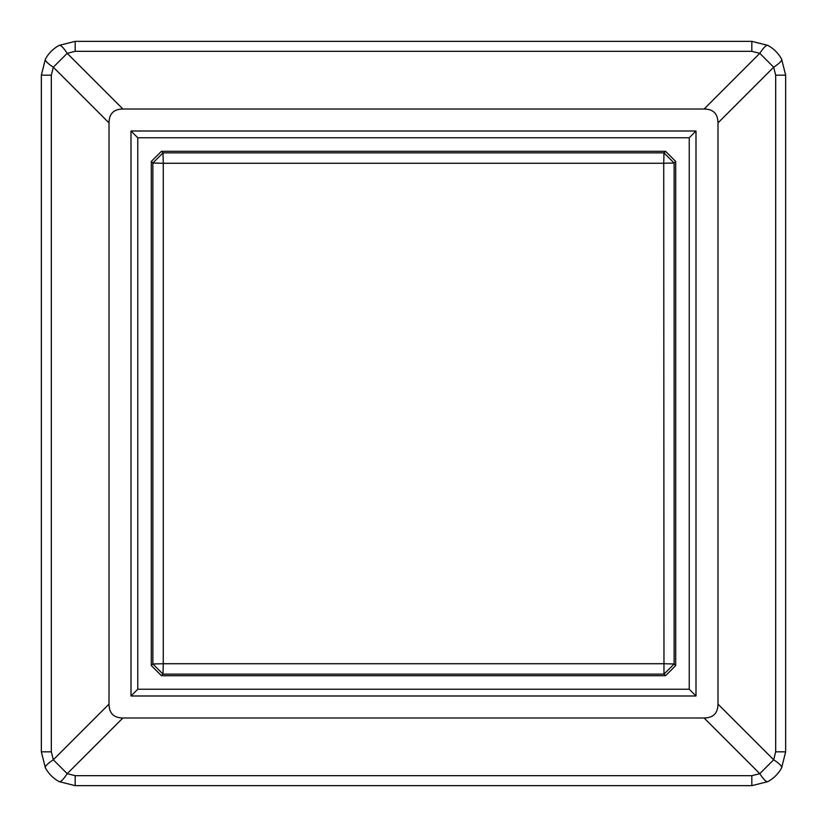 <?xml version="1.0" encoding="UTF-8"?>
<svg xmlns="http://www.w3.org/2000/svg" width="827" height="827" viewBox="0 0 827 827"><rect width="100%" height="100%" fill="white"/><g stroke="black" fill="none" stroke-linecap="round" stroke-linejoin="round"><path stroke-width="1.24" d="M45.351 59.234L41.35 75.185L51.326 75.185L53.321 67.204C47.625 63.441 44.968 60.784 45.351 59.234A33.835 33.835 0 0 1 59.234 45.351C60.784 44.968 63.441 47.625 67.204 53.321L75.185 51.326L75.185 41.35L59.234 45.351M75.185 41.35L751.815 41.35L751.815 51.326L75.185 51.326M781.649 59.234C782.032 60.784 779.375 63.441 773.679 67.204L775.674 75.185L785.65 75.185L781.649 59.234A33.835 33.835 0 0 0 767.766 45.351L751.815 41.35M785.65 75.185L785.65 751.815L775.674 751.815L775.674 75.185M767.766 781.649C766.216 782.032 763.559 779.375 759.796 773.679L751.815 775.674L751.815 785.65L767.766 781.649A33.835 33.835 0 0 0 781.649 767.766L785.65 751.815M751.815 785.65L75.185 785.65L75.185 775.674L751.815 775.674M45.351 767.766C44.968 766.216 47.625 763.559 53.321 759.796L51.326 751.815L41.35 751.815L45.351 767.766A33.835 33.835 0 0 0 59.234 781.649L75.185 785.65M41.35 751.815L41.35 75.185M109.009 122.892L53.321 67.204L67.204 53.321L122.892 109.009C113.754 109.133 109.133 113.754 109.009 122.892L109.009 704.108C109.133 713.246 113.754 717.867 122.892 717.991L704.108 717.991C713.246 717.867 717.867 713.246 717.991 704.108L717.991 122.892C717.867 113.754 713.246 109.133 704.108 109.009L122.892 109.009M751.815 51.326L759.796 53.321C763.559 47.625 766.216 44.968 767.766 45.351M704.108 109.009L759.796 53.321L773.679 67.204L717.991 122.892M775.674 751.815L773.679 759.796C779.375 763.559 782.032 766.216 781.649 767.766M717.991 704.108L773.679 759.796L759.796 773.679L704.108 717.991M75.185 775.674L67.204 773.679C63.441 779.375 60.784 782.032 59.234 781.649M122.892 717.991L67.204 773.679L53.321 759.796L109.009 704.108M695.993 131.007L695.993 695.993L131.007 695.993L131.007 131.007L695.993 131.007L689.232 137.768L137.768 137.768L131.007 131.007M131.007 695.993L137.768 689.232L689.232 689.232L695.993 695.993M689.232 689.232L689.232 137.768M137.768 137.768L137.768 689.232M161.451 151.3L665.549 151.3L663.978 152.871L163.022 152.871L161.451 151.3L151.3 161.451L151.3 665.549L161.451 675.7L163.022 674.129L663.978 674.129L665.549 675.7L675.7 665.549L675.7 161.451L665.549 151.3M665.549 675.7L161.451 675.7M151.3 665.549L152.871 663.978L152.871 163.022L151.3 161.451M675.7 161.451L674.129 163.022L674.129 663.978L675.7 665.549M163.27 163.27L163.022 152.871L152.871 163.022L163.27 163.27L663.73 163.27L663.978 674.129L674.129 663.978L663.73 663.73L163.27 663.73L163.27 163.27M663.978 152.871L663.73 163.27L674.129 163.022L663.978 152.871M152.871 663.978L163.27 663.73L163.022 674.129L152.871 663.978M51.326 75.185L51.326 751.815"/></g></svg>
